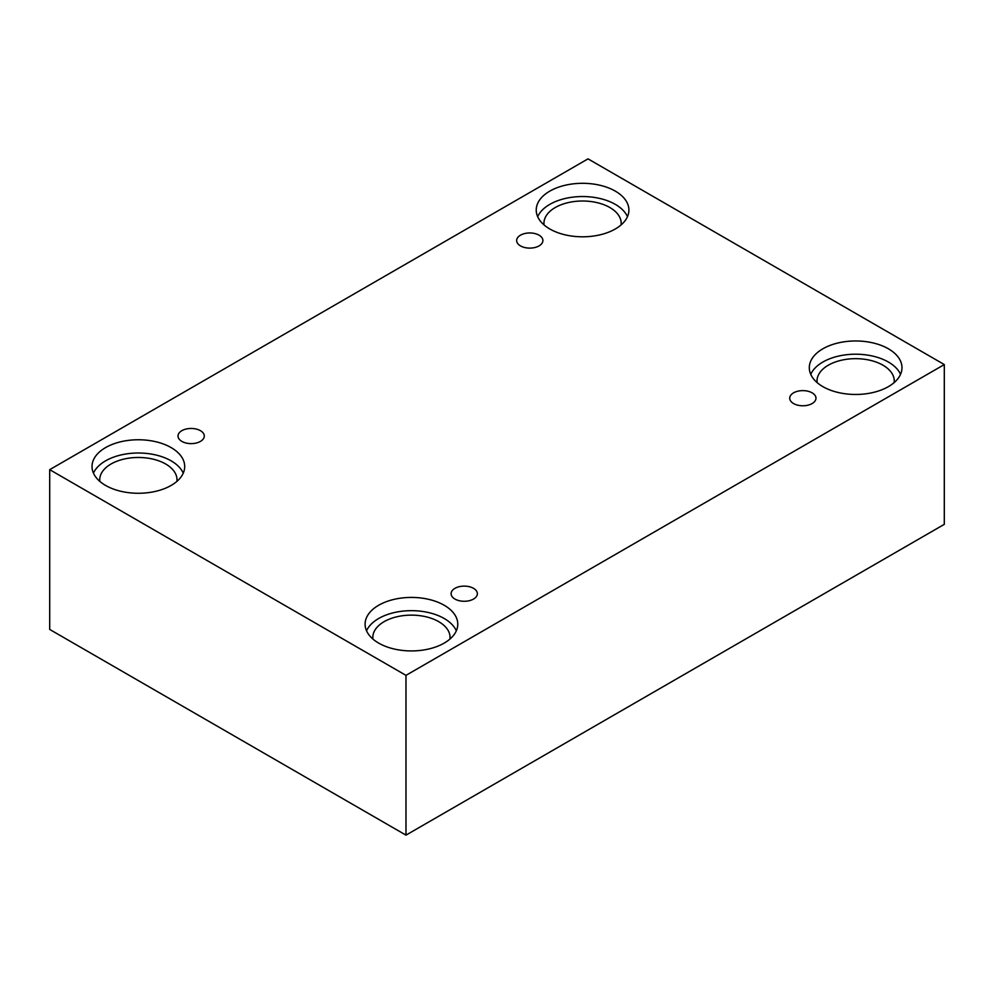 <?xml version="1.0" encoding="UTF-8"?>
<svg xmlns="http://www.w3.org/2000/svg" width="994" height="994" viewBox="0 0 994 994"><rect width="100%" height="100%" fill="white"/><g stroke="black" fill="none" stroke-linecap="round" stroke-linejoin="round"><path stroke-width="1.49" d="M405.974 835.134L944.3 524.335L944.3 364.562L588.026 158.866L49.7 469.665L49.7 629.438L405.974 835.134L405.974 675.361L944.3 364.562M520.483 235.18A13.133 7.579 180 0 1 534.797 233.54A13.133 7.579 180 0 1 542.898 240.536A13.133 7.579 180 0 1 529.765 248.115A13.133 7.579 180 0 1 516.644 240.536A13.133 7.579 180 0 1 520.483 235.18M49.7 469.665L405.974 675.361M181.865 430.675A13.133 7.579 180 0 1 196.178 429.035A13.133 7.579 180 0 1 204.279 436.043A13.133 7.579 180 0 1 191.159 443.622A13.133 7.579 180 0 1 178.025 436.043A13.133 7.579 180 0 1 181.865 430.675M454.941 588.336A13.133 7.579 180 0 1 469.255 586.696A13.133 7.579 180 0 1 477.356 593.691A13.133 7.579 180 0 1 464.235 601.283A13.133 7.579 180 0 1 451.102 593.691A13.133 7.579 180 0 1 454.941 588.336M793.56 392.841A13.133 7.579 180 0 1 807.874 391.201A13.133 7.579 180 0 1 815.975 398.196A13.133 7.579 180 0 1 802.841 405.776A13.133 7.579 180 0 1 789.721 398.196A13.133 7.579 180 0 1 793.56 392.841M105.588 447.598A46.345 26.751 180 0 1 156.095 441.796A46.345 26.751 180 0 1 184.698 466.521A46.345 26.751 180 0 1 138.365 493.272A46.345 26.751 180 0 1 92.02 466.521A46.345 26.751 180 0 1 105.588 447.598M549.794 191.134A46.345 26.751 180 0 1 600.301 185.344A46.345 26.751 180 0 1 628.904 210.057A46.345 26.751 180 0 1 582.559 236.808A46.345 26.751 180 0 1 536.226 210.057A46.345 26.751 180 0 1 549.794 191.134M822.87 348.795A46.345 26.751 180 0 1 873.378 343.005A46.345 26.751 180 0 1 901.98 367.718A46.345 26.751 180 0 1 855.635 394.469A46.345 26.751 180 0 1 809.302 367.718A46.345 26.751 180 0 1 822.87 348.795M378.664 605.259A46.345 26.751 180 0 1 429.172 599.457A46.345 26.751 180 0 1 457.774 624.182A46.345 26.751 180 0 1 411.441 650.933A46.345 26.751 180 0 1 365.096 624.182A46.345 26.751 180 0 1 378.664 605.259M372.924 639.055A38.617 22.29 180 0 1 372.812 637.415A38.617 22.29 180 0 1 396.656 616.827A38.617 22.29 180 0 1 438.739 621.66A38.617 22.29 180 0 1 450.058 637.415A38.617 22.29 180 0 1 449.947 639.055M456.333 630.805A46.345 26.751 0 0 0 423.692 611.621A46.345 26.751 0 0 0 378.664 618.504A46.345 26.751 0 0 0 366.537 630.805M817.13 382.603A38.617 22.29 180 0 1 817.018 380.963A38.617 22.29 180 0 1 840.862 360.362A38.617 22.29 180 0 1 882.945 365.196A38.617 22.29 180 0 1 894.265 380.963A38.617 22.29 180 0 1 894.153 382.603M900.539 374.34A46.345 26.751 0 0 0 867.899 355.156A46.345 26.751 0 0 0 822.87 362.04A46.345 26.751 0 0 0 810.744 374.34M544.053 224.942A38.617 22.29 180 0 1 543.942 223.302A38.617 22.29 180 0 1 567.785 202.701A38.617 22.29 180 0 1 609.869 207.535A38.617 22.29 180 0 1 621.188 223.302A38.617 22.29 180 0 1 621.076 224.942M627.462 216.68A46.345 26.751 0 0 0 594.822 197.495A46.345 26.751 0 0 0 549.794 204.379A46.345 26.751 0 0 0 537.667 216.68M99.847 481.394A38.617 22.29 180 0 1 99.735 479.767A38.617 22.29 180 0 1 123.579 459.166A38.617 22.29 180 0 1 165.663 463.999A38.617 22.29 180 0 1 176.982 479.767A38.617 22.29 180 0 1 176.87 481.394M183.256 473.144A46.345 26.751 0 0 0 150.616 453.96A46.345 26.751 0 0 0 105.588 460.843A46.345 26.751 0 0 0 93.461 473.144"/></g></svg>
